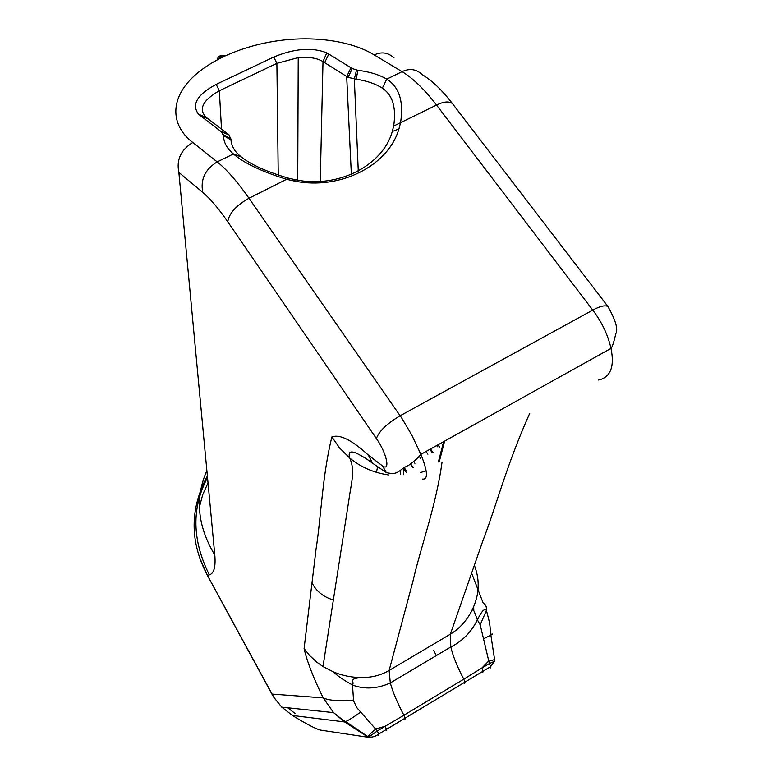 <?xml version="1.0" encoding="UTF-8"?>
<svg xmlns="http://www.w3.org/2000/svg" width="777" height="777" viewBox="0 0 777 777"><rect width="100%" height="100%" fill="white"/><g stroke="black" fill="none" stroke-linecap="round" stroke-linejoin="round"><path stroke-width="1.17" d="M429.895 449.329L432.08 452.467M426.019 451.486L427.913 454.215M419.221 456.293L420.843 458.644M413.646 461.519L414.908 463.354M410.664 463.908L412.538 466.627M412.616 466.443L413.413 467.599M404.419 467.929L406.138 470.435M436.655 445.561L437.5 446.756M382.381 88.189C392.696 95.124 396.455 107.75 393.657 126.078L392.278 131.488C382.857 165.695 337.733 188.762 295.377 179.72L288.685 178.234C266.812 171.795 251.097 164.753 241.54 157.09L241.501 157.071C235.159 152.321 231.643 146.649 230.954 140.025L229.157 134.975L206.41 117.541C198.154 109.392 202.457 100.466 219.328 90.754L276.884 63.355L298.222 57.624C309.052 56.74 317.317 58.081 322.999 61.626L348.067 77.37L356.196 79.225C366.88 80.837 375.592 83.809 382.342 88.16L386.771 79.128C379.089 74.67 369.473 71.737 357.896 70.319L352.263 68.561L326.777 52.836C312.024 47.076 294.357 48.475 273.786 57.032L216.171 84.382C197.183 94.609 191.297 104.545 198.514 114.2L221.358 131.808L223.387 135.421C223.669 142.492 227.01 148.66 233.401 153.933L233.44 153.963C244.163 163.238 261.995 171.717 286.936 179.38L294.376 181.041C340.141 190.384 388.354 165.695 398.922 128.992L400.514 122.941C403.894 101.67 399.32 87.073 386.771 79.128L382.342 88.16M295.134 713.5L287.723 707.769M207.372 475.98C189.675 508.848 189.705 541.996 207.469 575.436L273.883 697.367L281.76 707.128L292.579 715.578M368.337 737.305L344.541 721.901L292.366 715.442C306.886 724.281 316.278 729.166 320.542 730.098L368.337 737.305L377.34 730.963L378.69 734.061L378.516 735.382M441.996 462.529C436.179 505.39 420.512 547.863 412.975 581.157L389.141 670.444C380.817 675.271 371.892 677.602 362.354 677.447C347.222 678.709 354.953 681.312 352.496 684.974L353.584 700.951L356.964 707.828L377.34 730.963L385.139 726.272L386.48 729.37L386.286 730.691M385.139 726.272L403.914 715.209L405.157 718.133L404.924 719.473M360.79 712.004C354.147 716.782 349.116 719.968 345.697 721.551L368.152 736.8C369.133 734.848 371.736 732.235 375.99 728.972M345.668 721.571L344.541 721.901L333.576 712.606L323.174 697.872C328.924 700.553 339.025 701.301 353.467 700.106M362.354 677.457C352.622 677.651 343.075 675.854 333.721 672.056L323.009 666.559L316.725 662.111L309.819 655.72L304.089 648.581C307.061 661.509 313.422 677.942 323.174 697.872L271.901 694.075L207.41 575.446M426.068 470.726L420.561 472.571M388.471 474.932C373.688 472.785 360.8 467.171 349.805 458.1L339.53 447.921L331.905 436.907C339.918 434.052 352.078 440.132 368.376 455.137L382.575 465.977C390.714 471.765 386.548 452.67 376.389 438.578L227.758 221.756C218.658 208.566 210.334 198.786 202.797 192.424L178.856 172.387L214.792 555.001C215.812 566.87 213.986 573.504 209.324 574.873L207.401 575.436L199.951 558.381M219.065 58.867C219.522 55.186 221.27 54.341 224.32 56.332L222.785 57.051C168.337 83.799 165.414 121.717 192.803 142.492C180.905 149.776 176.253 159.741 178.856 172.387M192.803 142.492L217.201 161.888C226.797 169.6 237.393 181.721 248.97 198.252L401.894 418.317L411.713 434.926L420.901 454.399C427.787 471.658 428.263 479.885 422.299 479.079M420.901 454.399C418.084 457.847 413.995 461.489 408.634 465.345C397.775 469.988 398.98 475.738 386.305 472.562L382.575 465.977M386.247 472.494L372.591 463.228L368.376 455.137M312.004 582.828C316.239 591.258 323.358 596.979 333.352 599.961M494.774 661.217L489.374 663.558L490.617 666.647L490.229 668.074M529.729 413.315C506.419 465.423 496.93 504.04 482.935 540.656L450.359 634.187C458.42 629.302 465.005 622.503 470.114 613.791C475.738 603.758 472.814 610.605 474.203 611.344L477.389 619.9L480.215 624.854L489.374 663.558L481.857 668.084L483.109 671.163L482.731 672.591M488.393 661.353L481.837 668.055L463.791 679.176L464.976 682.099L464.627 683.498M494.794 660.897L490.87 635.168L483.624 638.723M368.619 737.101C372.27 737.441 375.631 736.431 378.69 734.061L490.617 666.647L494.813 660.945L494.58 659.586L488.442 661.373M491.55 634.207L492.56 634.032L490.879 635.159L489.947 625.873C489.131 621.736 489.928 623.445 486.412 610.382L480.215 624.854M471.629 573.125L483.304 603.36C485.644 604.195 486.674 606.536 486.412 610.382C484.576 608.032 481.575 611.208 477.389 619.9M470.124 613.801C479.234 597.668 480.642 581.497 474.358 565.287M224.32 56.332L225.864 55.604C282.236 30.41 344.551 36.461 374.213 54.924C381.633 51.486 388.238 52.486 394.026 57.925M393.657 126.078L436.538 105.041L592.754 310.101C601.767 321.931 607.857 334.693 611.013 348.387C614.694 366.763 610.547 377.321 598.581 380.04M433.585 650.475L436.353 655.545M439.209 461.946L444.629 441.122M376.515 472.387L377.535 466.831M295.377 179.72L294.376 181.041M398.922 128.992L392.278 131.488M241.54 157.09L233.44 153.963L217.201 161.888C205.05 169.376 200.252 179.555 202.797 192.424M227.758 221.756C229.118 213.306 236.189 205.478 248.97 198.252L288.685 178.234M233.401 153.933L241.501 157.071M230.954 140.025L223.387 135.421M223.271 134.567L230.876 138.898L231.332 142.473M229.157 134.975L221.358 131.808M220.202 130.924L228.108 134.042M207.925 118.696L200.107 115.598M198.514 114.2L206.41 117.541M221.503 129.011L219.328 90.754L216.171 84.382M278.234 175.204L276.884 63.355L273.786 57.032M320.26 181.42L322.999 61.626L326.777 52.836M351.35 174.33L346.688 76.622L350.981 67.764M328.836 53.963L324.65 62.675M358.275 171.027L354.331 78.992L356.507 70.095M352.263 68.561L348.067 77.37M357.896 70.319L356.196 79.225M374.213 54.924L402.097 71.649L386.771 79.128M400.602 470.134L400.67 474.407M199.378 507.08L202.739 494.628L208.022 482.915M385.12 726.233L375.99 728.913M477.369 619.871C471.26 632.177 462.412 641.21 450.815 646.959L450.359 634.187L389.141 670.444L390.307 682.925C392.803 692.045 397.329 702.797 403.914 715.209L463.791 679.176C457.294 666.889 452.972 656.157 450.815 646.959L390.307 682.925C377.263 688.849 364.656 689.549 352.496 685.032M331.905 436.907C322.426 474.592 321.066 517.385 316.074 548.96L304.089 648.581M207.517 477.544C191.453 507.799 192.055 540.238 209.324 574.873M222.785 57.051C219.706 55.06 217.958 55.925 217.531 59.664M608.566 307.401L607.964 306.575C605.118 304.963 600.048 306.138 592.754 310.101L400.155 415.744C386.878 423.688 378.953 431.303 376.389 438.578M206.867 470.629C194.765 497.902 197.407 526.029 214.792 555.001M443.628 441.676L438.374 461.965M403.428 474.698L403.341 468.55M607.993 306.594L452.428 103.574C442.132 90.2 432.061 80.555 422.202 74.641C416.375 69.095 409.673 68.104 402.097 71.649C413.053 78.312 424.533 89.442 436.538 105.041C443.706 101.525 448.999 101.039 452.428 103.574L453.137 104.497M225.864 55.604L221.562 55.254M221.037 56.158L220.59 58.11M433.08 452.632L430.536 448.97M412.626 467.375L410.382 464.122M406.332 472.435L403.574 468.424M439.714 447.348L437.956 444.832M273.786 697.309L271.931 694.123M273.795 697.338L281.682 707.051M281.75 707.148L333.576 712.606C340.782 718.56 344.823 721.542 345.687 721.551M352.496 684.974C343.288 679.924 337.033 675.611 333.721 672.056M349.815 458.139C355.196 471.532 351.845 478.962 348.582 501.981L322.999 666.569M372.591 463.228L366.2 458.683C358.974 454.331 354.846 452.214 353.797 452.321C349.689 451.146 348.31 453.03 349.66 457.974M298.222 57.615L297.727 180.147M607.964 306.575C615.569 320.124 618.22 329.098 615.899 333.498C613.713 342.638 612.082 347.601 611.013 348.387L420.881 454.351"/></g></svg>
